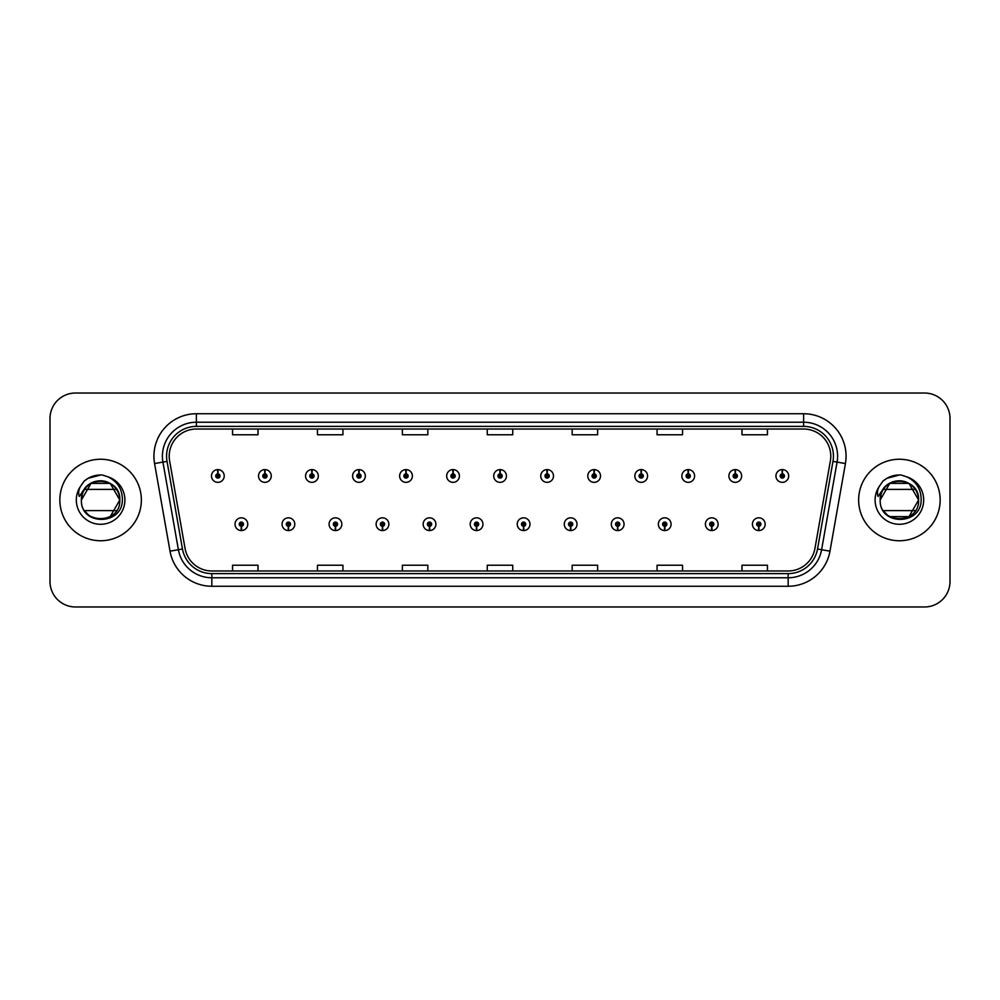 <?xml version="1.0" encoding="UTF-8"?>
<svg xmlns="http://www.w3.org/2000/svg" width="1000" height="1000" viewBox="0 0 1000 1000"><rect width="100%" height="100%" fill="white"/><g stroke="black" fill="none" stroke-linecap="round" stroke-linejoin="round"><path stroke-width="1.5" d="M288.325 526.312L288.137 530.562A6.362 6.362 0 0 0 288.688 530.562L288.512 526.312A2.125 2.125 0 0 0 290.538 524.2A2.125 2.125 0 0 0 288.412 522.075A2.125 2.125 0 0 0 286.288 524.2A2.125 2.125 0 0 0 288.325 526.312L288.375 525.05A0.85 0.85 0 0 1 287.562 524.2A0.85 0.85 0 0 1 288.412 523.35A0.85 0.85 0 0 1 289.262 524.2A0.85 0.85 0 0 1 288.45 525.05L288.512 526.312M335.363 526.312L335.175 530.562A6.362 6.362 0 0 0 335.725 530.562L335.55 526.312A2.125 2.125 0 0 0 337.575 524.2A2.125 2.125 0 0 0 335.45 522.075A2.125 2.125 0 0 0 333.325 524.2A2.125 2.125 0 0 0 335.363 526.312L335.412 525.05A0.85 0.85 0 0 1 334.6 524.2A0.85 0.85 0 0 1 335.45 523.35A0.85 0.85 0 0 1 336.3 524.2A0.85 0.85 0 0 1 335.487 525.05L335.55 526.312M382.4 526.312L382.212 530.562A6.362 6.362 0 0 0 382.762 530.562L382.587 526.312A2.125 2.125 0 0 0 384.613 524.2A2.125 2.125 0 0 0 382.488 522.075A2.125 2.125 0 0 0 380.363 524.2A2.125 2.125 0 0 0 382.4 526.312L382.45 525.05A0.85 0.85 0 0 1 381.637 524.2A0.85 0.85 0 0 1 382.488 523.35A0.85 0.85 0 0 1 383.338 524.2A0.85 0.85 0 0 1 382.525 525.05L382.587 526.312M429.438 526.312L429.25 530.562A6.362 6.362 0 0 0 429.8 530.562L429.625 526.312A2.125 2.125 0 0 0 431.65 524.2A2.125 2.125 0 0 0 429.525 522.075A2.125 2.125 0 0 0 427.4 524.2A2.125 2.125 0 0 0 429.438 526.312L429.487 525.05A0.85 0.85 0 0 1 428.675 524.2A0.85 0.85 0 0 1 429.525 523.35A0.85 0.85 0 0 1 430.375 524.2A0.85 0.85 0 0 1 429.562 525.05L429.625 526.312M476.475 526.312L476.287 530.562A6.362 6.362 0 0 0 476.85 530.562L476.662 526.312A2.125 2.125 0 0 0 478.688 524.2A2.125 2.125 0 0 0 476.562 522.075A2.125 2.125 0 0 0 474.438 524.2A2.125 2.125 0 0 0 476.475 526.312L476.525 525.05A0.85 0.85 0 0 1 475.712 524.2A0.85 0.85 0 0 1 476.562 523.35A0.85 0.85 0 0 1 477.413 524.2A0.85 0.85 0 0 1 476.6 525.05L476.662 526.312M523.513 526.312L523.325 530.562A6.362 6.362 0 0 0 523.888 530.562L523.7 526.312A2.125 2.125 0 0 0 525.725 524.2A2.125 2.125 0 0 0 523.6 522.075A2.125 2.125 0 0 0 521.475 524.2A2.125 2.125 0 0 0 523.513 526.312L523.562 525.05A0.85 0.85 0 0 1 522.75 524.2A0.85 0.85 0 0 1 523.6 523.35A0.85 0.85 0 0 1 524.45 524.2A0.85 0.85 0 0 1 523.638 525.05L523.7 526.312M570.55 526.312L570.363 530.562A6.362 6.362 0 0 0 570.925 530.562L570.737 526.312A2.125 2.125 0 0 0 572.762 524.2A2.125 2.125 0 0 0 570.638 522.075A2.125 2.125 0 0 0 568.525 524.2A2.125 2.125 0 0 0 570.55 526.312L570.6 525.05A0.85 0.85 0 0 1 569.788 524.2A0.85 0.85 0 0 1 570.638 523.35A0.85 0.85 0 0 1 571.487 524.2A0.85 0.85 0 0 1 570.675 525.05L570.737 526.312M617.587 526.312L617.4 530.562A6.362 6.362 0 0 0 617.962 530.562L617.775 526.312A2.125 2.125 0 0 0 619.8 524.2A2.125 2.125 0 0 0 617.675 522.075A2.125 2.125 0 0 0 615.562 524.2A2.125 2.125 0 0 0 617.587 526.312L617.638 525.05A0.85 0.85 0 0 1 616.825 524.2A0.85 0.85 0 0 1 617.675 523.35A0.85 0.85 0 0 1 618.525 524.2A0.85 0.85 0 0 1 617.712 525.05L617.775 526.312M664.625 526.312L664.438 530.562A6.362 6.362 0 0 0 665 530.562L664.812 526.312A2.125 2.125 0 0 0 666.838 524.2A2.125 2.125 0 0 0 664.712 522.075A2.125 2.125 0 0 0 662.6 524.2A2.125 2.125 0 0 0 664.625 526.312L664.675 525.05A0.85 0.85 0 0 1 663.863 524.2A0.85 0.85 0 0 1 664.712 523.35A0.85 0.85 0 0 1 665.562 524.2A0.85 0.85 0 0 1 664.75 525.05L664.812 526.312M711.663 526.312L711.475 530.562A6.362 6.362 0 0 0 712.038 530.562L711.85 526.312A2.125 2.125 0 0 0 713.875 524.2A2.125 2.125 0 0 0 711.75 522.075A2.125 2.125 0 0 0 709.638 524.2A2.125 2.125 0 0 0 711.663 526.312L711.712 525.05A0.85 0.85 0 0 1 710.9 524.2A0.85 0.85 0 0 1 711.75 523.35A0.85 0.85 0 0 1 712.6 524.2A0.85 0.85 0 0 1 711.787 525.05L711.85 526.312M758.7 526.312L758.512 530.562A6.362 6.362 0 0 0 759.075 530.562L758.888 526.312A2.125 2.125 0 0 0 760.913 524.2A2.125 2.125 0 0 0 758.787 522.075A2.125 2.125 0 0 0 756.675 524.2A2.125 2.125 0 0 0 758.7 526.312L758.75 525.05A0.85 0.85 0 0 1 757.938 524.2A0.85 0.85 0 0 1 758.787 523.35A0.85 0.85 0 0 1 759.638 524.2A0.85 0.85 0 0 1 758.825 525.05L758.888 526.312M241.287 526.312L241.1 530.562A6.362 6.362 0 0 0 241.65 530.562L241.475 526.312A2.125 2.125 0 0 0 243.5 524.2A2.125 2.125 0 0 0 241.375 522.075A2.125 2.125 0 0 0 239.25 524.2A2.125 2.125 0 0 0 241.287 526.312L241.337 525.05A0.85 0.85 0 0 1 240.525 524.2A0.85 0.85 0 0 1 241.375 523.35A0.85 0.85 0 0 1 242.225 524.2A0.85 0.85 0 0 1 241.412 525.05L241.475 526.312M264.988 473.85L265.175 469.613A6.362 6.362 0 0 0 264.613 469.613L264.8 473.85A2.125 2.125 0 0 0 262.775 475.975A2.125 2.125 0 0 0 264.9 478.1A2.125 2.125 0 0 0 267.025 475.975A2.125 2.125 0 0 0 264.988 473.85L264.938 475.125A0.85 0.85 0 0 1 265.75 475.975A0.85 0.85 0 0 1 264.9 476.825A0.85 0.85 0 0 1 264.05 475.975A0.85 0.85 0 0 1 264.862 475.125L264.8 473.85M312.025 473.85L312.213 469.613A6.362 6.362 0 0 0 311.65 469.613L311.837 473.85A2.125 2.125 0 0 0 309.812 475.975A2.125 2.125 0 0 0 311.938 478.1A2.125 2.125 0 0 0 314.062 475.975A2.125 2.125 0 0 0 312.025 473.85L311.975 475.125A0.85 0.85 0 0 1 312.787 475.975A0.85 0.85 0 0 1 311.938 476.825A0.85 0.85 0 0 1 311.087 475.975A0.85 0.85 0 0 1 311.9 475.125L311.837 473.85M359.062 473.85L359.25 469.613A6.362 6.362 0 0 0 358.7 469.613L358.875 473.85A2.125 2.125 0 0 0 356.85 475.975A2.125 2.125 0 0 0 358.975 478.1A2.125 2.125 0 0 0 361.1 475.975A2.125 2.125 0 0 0 359.062 473.85L359.012 475.125A0.85 0.85 0 0 1 359.825 475.975A0.85 0.85 0 0 1 358.975 476.825A0.85 0.85 0 0 1 358.125 475.975A0.85 0.85 0 0 1 358.938 475.125L358.875 473.85M406.1 473.85L406.287 469.613A6.362 6.362 0 0 0 405.737 469.613L405.913 473.85A2.125 2.125 0 0 0 403.888 475.975A2.125 2.125 0 0 0 406.012 478.1A2.125 2.125 0 0 0 408.137 475.975A2.125 2.125 0 0 0 406.1 473.85L406.05 475.125A0.85 0.85 0 0 1 406.863 475.975A0.85 0.85 0 0 1 406.012 476.825A0.85 0.85 0 0 1 405.163 475.975A0.85 0.85 0 0 1 405.975 475.125L405.913 473.85M453.137 473.85L453.325 469.613A6.362 6.362 0 0 0 452.775 469.613L452.95 473.85A2.125 2.125 0 0 0 450.925 475.975A2.125 2.125 0 0 0 453.05 478.1A2.125 2.125 0 0 0 455.175 475.975A2.125 2.125 0 0 0 453.137 473.85L453.088 475.125A0.85 0.85 0 0 1 453.9 475.975A0.85 0.85 0 0 1 453.05 476.825A0.85 0.85 0 0 1 452.2 475.975A0.85 0.85 0 0 1 453.013 475.125L452.95 473.85M500.175 473.85L500.363 469.613A6.362 6.362 0 0 0 499.812 469.613L499.988 473.85A2.125 2.125 0 0 0 497.962 475.975A2.125 2.125 0 0 0 500.087 478.1A2.125 2.125 0 0 0 502.212 475.975A2.125 2.125 0 0 0 500.175 473.85L500.125 475.125A0.85 0.85 0 0 1 500.938 475.975A0.85 0.85 0 0 1 500.087 476.825A0.85 0.85 0 0 1 499.237 475.975A0.85 0.85 0 0 1 500.05 475.125L499.988 473.85M547.212 473.85L547.4 469.613A6.362 6.362 0 0 0 546.85 469.613L547.025 473.85A2.125 2.125 0 0 0 545 475.975A2.125 2.125 0 0 0 547.125 478.1A2.125 2.125 0 0 0 549.25 475.975A2.125 2.125 0 0 0 547.212 473.85L547.163 475.125A0.85 0.85 0 0 1 547.975 475.975A0.85 0.85 0 0 1 547.125 476.825A0.85 0.85 0 0 1 546.275 475.975A0.85 0.85 0 0 1 547.087 475.125L547.025 473.85M594.25 473.85L594.438 469.613A6.362 6.362 0 0 0 593.888 469.613L594.062 473.85A2.125 2.125 0 0 0 592.038 475.975A2.125 2.125 0 0 0 594.163 478.1A2.125 2.125 0 0 0 596.287 475.975A2.125 2.125 0 0 0 594.25 473.85L594.2 475.125A0.85 0.85 0 0 1 595.013 475.975A0.85 0.85 0 0 1 594.163 476.825A0.85 0.85 0 0 1 593.312 475.975A0.85 0.85 0 0 1 594.125 475.125L594.062 473.85M641.287 473.85L641.475 469.613A6.362 6.362 0 0 0 640.925 469.613L641.1 473.85A2.125 2.125 0 0 0 639.075 475.975A2.125 2.125 0 0 0 641.2 478.1A2.125 2.125 0 0 0 643.325 475.975A2.125 2.125 0 0 0 641.287 473.85L641.237 475.125A0.85 0.85 0 0 1 642.05 475.975A0.85 0.85 0 0 1 641.2 476.825A0.85 0.85 0 0 1 640.35 475.975A0.85 0.85 0 0 1 641.162 475.125L641.1 473.85M688.325 473.85L688.512 469.613A6.362 6.362 0 0 0 687.962 469.613L688.138 473.85A2.125 2.125 0 0 0 686.112 475.975A2.125 2.125 0 0 0 688.238 478.1A2.125 2.125 0 0 0 690.362 475.975A2.125 2.125 0 0 0 688.325 473.85L688.275 475.125A0.85 0.85 0 0 1 689.087 475.975A0.85 0.85 0 0 1 688.238 476.825A0.85 0.85 0 0 1 687.387 475.975A0.85 0.85 0 0 1 688.2 475.125L688.138 473.85M735.362 473.85L735.55 469.613A6.362 6.362 0 0 0 735 469.613L735.175 473.85A2.125 2.125 0 0 0 733.15 475.975A2.125 2.125 0 0 0 735.275 478.1A2.125 2.125 0 0 0 737.4 475.975A2.125 2.125 0 0 0 735.362 473.85L735.312 475.125A0.85 0.85 0 0 1 736.125 475.975A0.85 0.85 0 0 1 735.275 476.825A0.85 0.85 0 0 1 734.425 475.975A0.85 0.85 0 0 1 735.238 475.125L735.175 473.85M782.4 473.85L782.588 469.613A6.362 6.362 0 0 0 782.038 469.613L782.212 473.85A2.125 2.125 0 0 0 780.188 475.975A2.125 2.125 0 0 0 782.312 478.1A2.125 2.125 0 0 0 784.438 475.975A2.125 2.125 0 0 0 782.4 473.85L782.35 475.125A0.85 0.85 0 0 1 783.162 475.975A0.85 0.85 0 0 1 782.312 476.825A0.85 0.85 0 0 1 781.462 475.975A0.85 0.85 0 0 1 782.275 475.125L782.212 473.85M217.95 473.85L218.137 469.613A6.362 6.362 0 0 0 217.575 469.613L217.763 473.85A2.125 2.125 0 0 0 215.738 475.975A2.125 2.125 0 0 0 217.862 478.1A2.125 2.125 0 0 0 219.975 475.975A2.125 2.125 0 0 0 217.95 473.85L217.9 475.125A0.85 0.85 0 0 1 218.713 475.975A0.85 0.85 0 0 1 217.862 476.825A0.85 0.85 0 0 1 217.013 475.975A0.85 0.85 0 0 1 217.825 475.125L217.763 473.85M59.85 500A40.75 40.75 0 0 0 100.6 540.75A40.75 40.75 0 0 0 141.363 500A40.75 40.75 0 0 0 100.6 459.25A40.75 40.75 0 0 0 59.85 500A40.75 40.75 0 0 0 100.6 540.75A40.75 40.75 0 0 0 141.363 500A40.75 40.75 0 0 0 100.6 459.25A40.75 40.75 0 0 0 59.85 500M858.637 500A40.75 40.75 0 0 0 899.4 540.75A40.75 40.75 0 0 0 940.15 500A40.75 40.75 0 0 0 899.4 459.25A40.75 40.75 0 0 0 858.637 500A40.75 40.75 0 0 0 899.4 540.75A40.75 40.75 0 0 0 940.15 500A40.75 40.75 0 0 0 899.4 459.25A40.75 40.75 0 0 0 858.637 500M169.213 456.188A27.175 27.175 0 0 1 196.375 429.025L803.625 429.025A27.175 27.175 0 0 1 830.375 460.913L814.925 548.525A27.175 27.175 0 0 1 788.175 570.975L211.825 570.975A27.175 27.175 0 0 1 185.075 548.525L169.625 460.913A27.175 27.175 0 0 1 169.213 456.188M166.575 456.188A29.8 29.8 0 0 0 167.025 461.362L182.475 548.987A29.8 29.8 0 0 0 211.825 573.612L788.175 573.612A29.8 29.8 0 0 0 817.525 548.987L832.975 461.362A29.8 29.8 0 0 0 803.625 426.388L196.375 426.388A29.8 29.8 0 0 0 166.575 456.188M154.575 463.562A42.45 42.45 0 0 1 196.375 413.738L803.625 413.738A42.45 42.45 0 0 1 845.425 463.562L829.975 551.188A42.45 42.45 0 0 1 788.175 586.263L211.825 586.263A42.45 42.45 0 0 1 170.025 551.188L154.575 463.562L162.925 462.088A33.963 33.963 0 0 1 196.375 422.225L803.625 422.225A33.963 33.963 0 0 1 837.075 462.088L821.612 549.712A33.963 33.963 0 0 1 788.175 577.775L211.825 577.775A33.963 33.963 0 0 1 178.388 549.712L162.925 462.088A33.963 33.963 0 0 1 162.413 456.188M950 418.488A25.475 25.475 0 0 0 924.525 393.025L75.475 393.025A25.475 25.475 0 0 0 50 418.488L50 581.512A25.475 25.475 0 0 0 75.475 606.975L924.525 606.975A25.475 25.475 0 0 0 950 581.512L950 418.488L950 581.512M817.525 548.987L821.612 549.712L837.075 462.088L845.425 463.562M487.262 429.025L487.262 434.775L512.737 434.775L512.737 429.025M402.362 429.025L402.362 434.775L427.825 434.775L427.825 429.025M317.45 429.025L317.45 434.775L342.925 434.775L342.925 429.025M232.55 429.025L232.55 434.775L258.025 434.775L258.025 429.025M572.175 429.025L572.175 434.775L597.638 434.775L597.638 429.025M657.075 429.025L657.075 434.775L682.55 434.775L682.55 429.025M741.975 429.025L741.975 434.775L767.45 434.775L767.45 429.025M512.737 570.975L512.737 565.225L487.262 565.225L487.262 570.975M427.825 570.975L427.825 565.225L402.362 565.225L402.362 570.975M342.925 570.975L342.925 565.225L317.45 565.225L317.45 570.975M258.025 570.975L258.025 565.225L232.55 565.225L232.55 570.975M597.638 570.975L597.638 565.225L572.175 565.225L572.175 570.975M682.55 570.975L682.55 565.225L657.075 565.225L657.075 570.975M767.45 570.975L767.45 565.225L741.975 565.225L741.975 570.975M50 418.488L50 581.512M924.525 393.025L75.475 393.025M75.475 606.975L924.525 606.975M224.225 475.975A6.362 6.362 0 0 0 218.137 469.613A6.362 6.362 0 0 1 224.225 475.975A6.362 6.362 0 0 1 217.862 482.337A6.362 6.362 0 0 1 211.488 475.975A6.362 6.362 0 0 1 217.575 469.613M235.012 524.2A6.362 6.362 0 0 0 241.1 530.562A6.362 6.362 0 0 1 235.012 524.2A6.362 6.362 0 0 1 241.375 517.825A6.362 6.362 0 0 1 247.75 524.2A6.362 6.362 0 0 1 241.65 530.562M271.262 475.975A6.362 6.362 0 0 0 265.175 469.613A6.362 6.362 0 0 1 271.262 475.975A6.362 6.362 0 0 1 264.9 482.337A6.362 6.362 0 0 1 258.525 475.975A6.362 6.362 0 0 1 264.613 469.613M318.3 475.975A6.362 6.362 0 0 0 312.213 469.613A6.362 6.362 0 0 1 318.3 475.975A6.362 6.362 0 0 1 311.938 482.337A6.362 6.362 0 0 1 305.562 475.975A6.362 6.362 0 0 1 311.65 469.613M365.337 475.975A6.362 6.362 0 0 0 359.25 469.613A6.362 6.362 0 0 1 365.337 475.975A6.362 6.362 0 0 1 358.975 482.337A6.362 6.362 0 0 1 352.6 475.975A6.362 6.362 0 0 1 358.7 469.613M412.375 475.975A6.362 6.362 0 0 0 406.287 469.613A6.362 6.362 0 0 1 412.375 475.975A6.362 6.362 0 0 1 406.012 482.337A6.362 6.362 0 0 1 399.637 475.975A6.362 6.362 0 0 1 405.737 469.613L405.875 473M282.05 524.2A6.362 6.362 0 0 0 288.137 530.562A6.362 6.362 0 0 1 282.05 524.2A6.362 6.362 0 0 1 288.412 517.825A6.362 6.362 0 0 1 294.788 524.2A6.362 6.362 0 0 1 288.688 530.562M329.087 524.2A6.362 6.362 0 0 0 335.175 530.562A6.362 6.362 0 0 1 329.087 524.2A6.362 6.362 0 0 1 335.45 517.825A6.362 6.362 0 0 1 341.825 524.2A6.362 6.362 0 0 1 335.725 530.562M376.125 524.2A6.362 6.362 0 0 0 382.212 530.562A6.362 6.362 0 0 1 376.125 524.2A6.362 6.362 0 0 1 382.488 517.825A6.362 6.362 0 0 1 388.862 524.2A6.362 6.362 0 0 1 382.762 530.562M110.2 483.375L91.013 483.375L81.412 500L82.3 494.225A19.2 19.2 0 0 1 106.05 481.587L110.2 483.375L119.8 500L110.2 516.625L119.8 500C120.975 524.763 80.237 524.763 81.412 500C80.237 475.238 120.975 475.238 119.8 500C120.975 524.763 80.237 524.763 81.412 500C80.237 475.238 120.975 475.238 119.8 500C120.975 524.763 80.237 524.763 81.412 500C80.237 475.238 120.975 475.238 119.8 500C120.975 524.763 80.237 524.763 81.412 500C80.237 475.238 120.975 475.238 119.8 500C120.975 524.763 80.237 524.763 81.412 500L82.3 494.225L81.388 500C80.337 526.075 122.5 525.6 122.362 500C122.438 489.412 117.713 481.725 108.188 476.925L102.45 475.037C95.525 474.625 89.425 476.662 84.15 481.138L80.688 486.1C78.575 489.663 78.112 493.113 79.3 496.463L85.475 487.3C91.237 481.538 98.1 479.637 106.05 481.587L110.2 483.375L119.8 500C120.975 524.763 80.237 524.763 81.412 500C80.237 475.238 120.975 475.238 119.8 500C120.975 524.763 80.237 524.763 81.412 500C80.237 475.238 120.975 475.238 119.8 500C120.975 524.763 80.237 524.763 81.412 500L82.3 494.225L81.412 500C80.237 475.238 120.975 475.238 119.8 500C120.975 524.763 80.237 524.763 81.412 500C80.237 475.238 120.975 475.238 119.8 500C120.975 524.763 80.237 524.763 81.412 500C80.237 475.238 120.975 475.238 119.8 500C120.975 524.763 80.237 524.763 81.412 500C80.237 475.238 120.975 475.238 119.8 500L110.2 483.375L106.05 481.587L110.2 483.375L119.8 500C120.975 475.238 80.237 475.238 81.412 500L82.3 494.225A19.2 19.2 0 0 1 106.05 481.587L110.2 483.375L119.8 500C119.2 490.775 114.612 484.65 106.05 481.587A19.2 19.2 0 0 0 84.612 489.387L116.6 489.387M88.088 514.55L85.25 511.512M116.6 510.613L84.612 510.613M84.2 481.1L88.088 478.325L100.8 474.975L88.088 478.325L84.2 481.1L88.088 478.325L100.8 474.975L88.088 478.325L84.2 481.1L88.088 478.325L100.8 474.975L88.088 478.325L84.2 481.1L88.088 478.325L100.8 474.975L88.088 478.325L84.2 481.1L88.088 478.325L100.8 474.975L88.088 478.325L84.2 481.1L88.088 478.325L100.8 474.975L88.088 478.325L84.2 481.1L88.088 478.325L100.8 474.975L88.088 478.325L84.2 481.1L88.088 478.325L100.8 474.975L88.088 478.325L84.2 481.1L88.088 478.325L100.8 474.975M904.837 481.587A19.2 19.2 0 0 0 881.087 494.225A19.2 19.2 0 0 1 904.837 481.587C913.413 484.65 917.987 490.775 918.587 500L908.988 483.375L904.837 481.587L908.988 483.375L918.587 500C919.762 475.238 879.025 475.238 880.2 500C879.125 526.075 921.3 525.6 921.15 500C921.237 489.412 916.513 481.725 906.975 476.925L901.25 475.037C894.325 474.625 888.225 476.662 882.938 481.138L879.475 486.1C877.362 489.663 876.9 493.113 878.088 496.463L884.275 487.3C890.037 481.538 896.888 479.637 904.837 481.587L908.988 483.375L889.8 483.375L880.2 500L881.087 494.225L880.2 500C879.025 475.238 919.762 475.238 918.587 500C919.762 475.238 879.025 475.238 880.2 500L889.8 483.375L908.988 483.375L889.8 483.375L880.2 500L881.087 494.225L880.175 500C879.025 475.238 919.762 475.238 918.587 500C919.762 524.763 879.025 524.763 880.2 500C879.025 475.238 919.762 475.238 918.587 500C919.762 524.763 879.025 524.763 880.2 500C879.025 475.238 919.762 475.238 918.587 500C919.762 524.763 879.025 524.763 880.2 500C879.025 475.238 919.762 475.238 918.587 500C919.762 524.763 879.025 524.763 880.2 500C879.025 475.238 919.762 475.238 918.587 500L908.988 516.625L918.587 500C919.762 524.763 879.025 524.763 880.2 500C879.025 475.238 919.762 475.238 918.587 500C919.762 524.763 879.025 524.763 880.2 500C879.025 475.238 919.762 475.238 918.587 500C919.762 524.763 879.025 524.763 880.2 500C879.025 475.238 919.762 475.238 918.587 500L908.988 516.625L889.8 516.625M886.875 514.55L884.038 511.512M883.4 489.387L915.387 489.387M915.387 510.613L883.4 510.613M882.987 481.1L886.875 478.325L899.587 474.975L886.875 478.325L882.987 481.1L886.875 478.325L899.587 474.975L886.875 478.325L882.987 481.1L886.875 478.325L899.587 474.975L886.875 478.325L882.987 481.1L886.875 478.325L899.587 474.975L886.875 478.325L882.987 481.1L886.875 478.325L899.587 474.975L886.875 478.325L882.987 481.1L886.875 478.325L899.587 474.975L886.875 478.325L882.987 481.1L886.875 478.325L899.587 474.975L886.875 478.325L882.987 481.1L886.875 478.325L899.587 474.975L886.875 478.325L882.987 481.1L886.875 478.325L899.587 474.975M459.412 475.975A6.362 6.362 0 0 0 453.325 469.613A6.362 6.362 0 0 1 459.412 475.975A6.362 6.362 0 0 1 453.05 482.337A6.362 6.362 0 0 1 446.675 475.975A6.362 6.362 0 0 1 452.775 469.613L452.912 473M506.45 475.975A6.362 6.362 0 0 0 500.363 469.613A6.362 6.362 0 0 1 506.45 475.975A6.362 6.362 0 0 1 500.087 482.337A6.362 6.362 0 0 1 493.713 475.975A6.362 6.362 0 0 1 499.812 469.613L499.95 473M553.488 475.975A6.362 6.362 0 0 0 547.4 469.613A6.362 6.362 0 0 1 553.488 475.975A6.362 6.362 0 0 1 547.125 482.337A6.362 6.362 0 0 1 540.75 475.975A6.362 6.362 0 0 1 546.85 469.613L546.987 473M423.162 524.2A6.362 6.362 0 0 0 429.25 530.562A6.362 6.362 0 0 1 423.162 524.2A6.362 6.362 0 0 1 429.525 517.825A6.362 6.362 0 0 1 435.9 524.2A6.362 6.362 0 0 1 429.8 530.562M470.2 524.2A6.362 6.362 0 0 0 476.287 530.562A6.362 6.362 0 0 1 470.2 524.2A6.362 6.362 0 0 1 476.562 517.825A6.362 6.362 0 0 1 482.938 524.2A6.362 6.362 0 0 1 476.85 530.562M517.238 524.2A6.362 6.362 0 0 0 523.325 530.562A6.362 6.362 0 0 1 517.238 524.2A6.362 6.362 0 0 1 523.6 517.825A6.362 6.362 0 0 1 529.975 524.2A6.362 6.362 0 0 1 523.888 530.562M600.525 475.975A6.362 6.362 0 0 0 594.438 469.613A6.362 6.362 0 0 1 600.525 475.975A6.362 6.362 0 0 1 594.163 482.337A6.362 6.362 0 0 1 587.788 475.975A6.362 6.362 0 0 1 593.888 469.613L594.025 473M647.562 475.975A6.362 6.362 0 0 0 641.475 469.613A6.362 6.362 0 0 1 647.562 475.975A6.362 6.362 0 0 1 641.2 482.337A6.362 6.362 0 0 1 634.825 475.975A6.362 6.362 0 0 1 640.925 469.613L641.062 473M694.6 475.975A6.362 6.362 0 0 0 688.512 469.613A6.362 6.362 0 0 1 694.6 475.975A6.362 6.362 0 0 1 688.238 482.337A6.362 6.362 0 0 1 681.862 475.975A6.362 6.362 0 0 1 687.962 469.613M741.637 475.975A6.362 6.362 0 0 0 735.55 469.613A6.362 6.362 0 0 1 741.637 475.975A6.362 6.362 0 0 1 735.275 482.337A6.362 6.362 0 0 1 728.9 475.975A6.362 6.362 0 0 1 735 469.613M788.675 475.975A6.362 6.362 0 0 0 782.588 469.613A6.362 6.362 0 0 1 788.675 475.975A6.362 6.362 0 0 1 782.312 482.337A6.362 6.362 0 0 1 775.938 475.975A6.362 6.362 0 0 1 782.038 469.613M564.275 524.2A6.362 6.362 0 0 0 570.363 530.562A6.362 6.362 0 0 1 564.275 524.2A6.362 6.362 0 0 1 570.638 517.825A6.362 6.362 0 0 1 577.013 524.2A6.362 6.362 0 0 1 570.925 530.562M611.312 524.2A6.362 6.362 0 0 0 617.4 530.562A6.362 6.362 0 0 1 611.312 524.2A6.362 6.362 0 0 1 617.675 517.825A6.362 6.362 0 0 1 624.05 524.2A6.362 6.362 0 0 1 617.962 530.562M658.35 524.2A6.362 6.362 0 0 0 664.438 530.562A6.362 6.362 0 0 1 658.35 524.2A6.362 6.362 0 0 1 664.712 517.825A6.362 6.362 0 0 1 671.087 524.2A6.362 6.362 0 0 1 665 530.562M705.387 524.2A6.362 6.362 0 0 0 711.475 530.562A6.362 6.362 0 0 1 705.387 524.2A6.362 6.362 0 0 1 711.75 517.825A6.362 6.362 0 0 1 718.125 524.2A6.362 6.362 0 0 1 712.038 530.562M752.425 524.2A6.362 6.362 0 0 0 758.512 530.562A6.362 6.362 0 0 1 752.425 524.2A6.362 6.362 0 0 1 758.787 517.825A6.362 6.362 0 0 1 765.163 524.2A6.362 6.362 0 0 1 759.075 530.562M803.625 413.738L803.625 426.388M162.925 462.088L167.025 461.362M211.825 586.263L211.825 573.612M788.175 573.612L788.175 586.263M170.025 551.188L182.475 548.987M832.975 461.362L837.075 462.088M196.375 413.738L196.375 426.388M821.612 549.712L829.975 551.188M80.688 486.1A24.288 24.288 0 0 0 100.6 524.288A24.288 24.288 0 0 0 108.188 476.925M879.475 486.1A24.288 24.288 0 0 0 899.4 524.288A24.288 24.288 0 0 0 906.975 476.925"/></g></svg>
